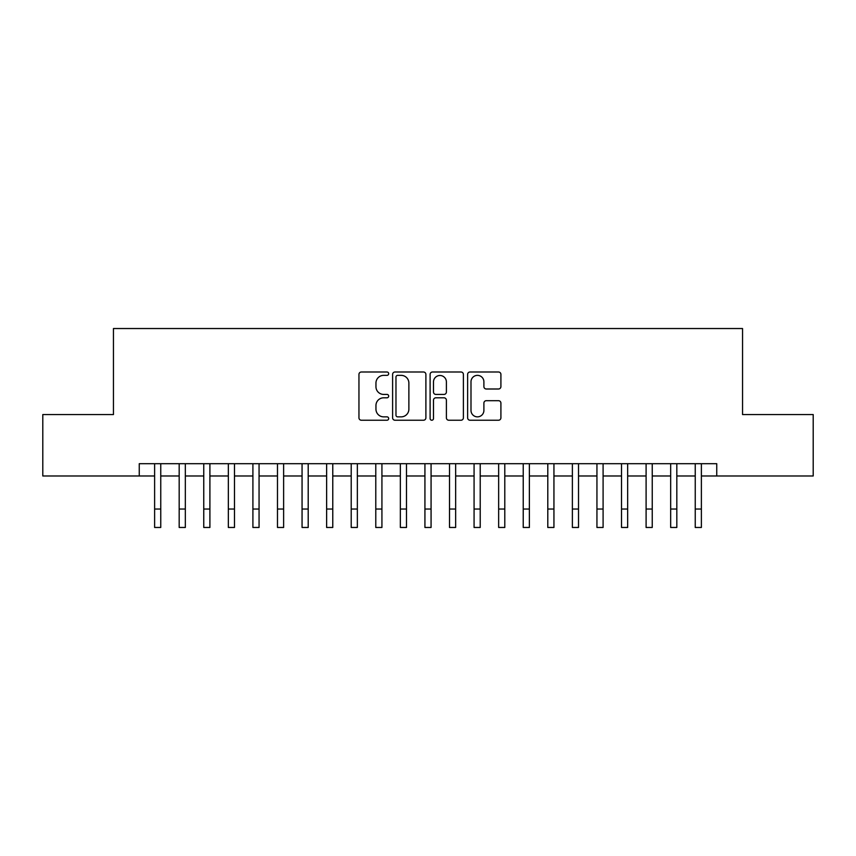 <?xml version="1.0" encoding="UTF-8"?>
<svg xmlns="http://www.w3.org/2000/svg" width="856" height="856" viewBox="0 0 856 856"><rect width="100%" height="100%" fill="white"/><g stroke="black" fill="none" stroke-linecap="round" stroke-linejoin="round"><path stroke-width="1.28" d="M388.678 373.687A1.691 1.691 0 0 0 386.998 371.996L361.36 371.996A2.408 2.408 0 0 0 358.953 374.404L358.953 417.824A2.408 2.408 0 0 0 361.36 420.232L386.998 420.232A1.691 1.691 0 0 0 388.678 418.552A1.691 1.691 0 0 0 386.998 416.861L383.681 416.861A7.715 7.715 0 0 1 375.955 409.136L375.955 405.519A7.715 7.715 0 0 1 383.681 397.805L386.998 397.805A1.691 1.691 0 0 0 388.678 396.114A1.691 1.691 0 0 0 386.998 394.423L383.681 394.423A7.715 7.715 0 0 1 375.955 386.709L375.955 383.092A7.715 7.715 0 0 1 383.681 375.367L386.998 375.367A1.691 1.691 0 0 0 388.678 373.687M498.492 388.999A2.408 2.408 0 0 0 500.91 386.591L500.91 374.404A2.408 2.408 0 0 0 498.492 371.996L470.03 371.996A2.408 2.408 0 0 0 467.622 374.404L467.622 417.824A2.408 2.408 0 0 0 470.03 420.232L498.492 420.232A2.408 2.408 0 0 0 500.91 417.824L500.91 403.112A2.408 2.408 0 0 0 498.492 400.694L486.315 400.694A2.408 2.408 0 0 0 483.897 403.112L483.897 410.409A6.452 6.452 0 0 1 477.445 416.861A6.452 6.452 0 0 1 470.993 410.409L470.993 381.819A6.452 6.452 0 0 1 477.445 375.367A6.452 6.452 0 0 1 483.897 381.819L483.897 386.591A2.408 2.408 0 0 0 486.315 388.999L498.492 388.999M139.25 475.979L42.8 475.979L42.8 414.55L113.452 414.55L113.452 328.533L742.548 328.533L742.548 414.55L813.2 414.55L813.2 475.979L716.75 475.979L716.75 463.695L139.25 463.695L139.25 475.979L154.615 475.979M425.892 374.404A2.408 2.408 0 0 0 423.474 371.996L395.012 371.996A2.408 2.408 0 0 0 392.604 374.404L392.604 417.824A2.408 2.408 0 0 0 395.012 420.232L423.474 420.232A2.408 2.408 0 0 0 425.892 417.824L425.892 374.404M432.526 371.996L460.988 371.996A2.408 2.408 0 0 1 463.396 374.404L463.396 417.824A2.408 2.408 0 0 1 460.988 420.232L448.801 420.232A2.408 2.408 0 0 1 446.393 417.824L446.393 400.212A2.408 2.408 0 0 0 443.975 397.805L435.897 397.805A2.408 2.408 0 0 0 433.489 400.212L433.489 418.552A1.691 1.691 0 0 1 431.799 420.232A1.691 1.691 0 0 1 430.108 418.552L430.108 374.404A2.408 2.408 0 0 1 432.526 371.996M160.757 475.979L179.182 475.979M185.335 475.979L203.76 475.979M209.902 475.979L228.338 475.979M234.48 475.979L252.905 475.979M259.058 475.979L277.483 475.979M283.625 475.979L302.061 475.979M308.203 475.979L326.628 475.979M332.77 475.979L351.206 475.979M357.348 475.979L375.784 475.979M381.926 475.979L400.351 475.979M406.493 475.979L424.929 475.979M431.071 475.979L449.507 475.979M455.649 475.979L474.074 475.979M480.216 475.979L498.652 475.979M504.794 475.979L523.23 475.979M529.372 475.979L547.797 475.979M553.939 475.979L572.375 475.979M578.517 475.979L596.942 475.979M603.095 475.979L621.52 475.979M627.662 475.979L646.098 475.979M652.24 475.979L670.665 475.979M676.818 475.979L695.243 475.979M701.385 475.979L716.75 475.979M397.666 375.367A1.691 1.691 0 0 0 395.975 377.057L395.975 415.171A1.691 1.691 0 0 0 397.666 416.861L401.164 416.861A7.715 7.715 0 0 0 408.879 409.136L408.879 383.092A7.715 7.715 0 0 0 401.164 375.367L397.666 375.367M446.393 381.947A6.452 6.452 0 0 0 439.941 375.495A6.452 6.452 0 0 0 433.489 381.947L433.489 392.016A2.408 2.408 0 0 0 435.897 394.423L443.975 394.423A2.408 2.408 0 0 0 446.393 392.016L446.393 381.947M154.615 509.031L160.757 509.031L160.757 527.467L154.615 527.467L154.615 463.695M160.757 509.031L160.757 463.695M179.182 509.031L185.335 509.031L185.335 527.467L179.182 527.467L179.182 463.695M185.335 509.031L185.335 463.695M203.76 509.031L209.902 509.031L209.902 527.467L203.76 527.467L203.76 463.695M209.902 509.031L209.902 463.695M228.338 509.031L234.48 509.031L234.48 527.467L228.338 527.467L228.338 463.695M234.48 509.031L234.48 463.695M252.905 509.031L259.058 509.031L259.058 527.467L252.905 527.467L252.905 463.695M259.058 509.031L259.058 463.695M277.483 509.031L283.625 509.031L283.625 527.467L277.483 527.467L277.483 463.695M283.625 509.031L283.625 463.695M302.061 509.031L308.203 509.031L308.203 527.467L302.061 527.467L302.061 463.695M308.203 509.031L308.203 463.695M326.628 509.031L332.77 509.031L332.77 527.467L326.628 527.467L326.628 463.695M332.77 509.031L332.77 463.695M351.206 509.031L357.348 509.031L357.348 527.467L351.206 527.467L351.206 463.695M357.348 509.031L357.348 463.695M375.784 509.031L381.926 509.031L381.926 527.467L375.784 527.467L375.784 463.695M381.926 509.031L381.926 463.695M400.351 509.031L406.493 509.031L406.493 527.467L400.351 527.467L400.351 463.695M406.493 509.031L406.493 463.695M424.929 509.031L431.071 509.031L431.071 527.467L424.929 527.467L424.929 463.695M431.071 509.031L431.071 463.695M449.507 509.031L455.649 509.031L455.649 527.467L449.507 527.467L449.507 463.695M455.649 509.031L455.649 463.695M474.074 509.031L480.216 509.031L480.216 527.467L474.074 527.467L474.074 463.695M480.216 509.031L480.216 463.695M498.652 509.031L504.794 509.031L504.794 527.467L498.652 527.467L498.652 463.695M504.794 509.031L504.794 463.695M523.23 509.031L529.372 509.031L529.372 527.467L523.23 527.467L523.23 463.695M529.372 509.031L529.372 463.695M547.797 509.031L553.939 509.031L553.939 527.467L547.797 527.467L547.797 463.695M553.939 509.031L553.939 463.695M572.375 509.031L578.517 509.031L578.517 527.467L572.375 527.467L572.375 463.695M578.517 509.031L578.517 463.695M596.942 509.031L603.095 509.031L603.095 527.467L596.942 527.467L596.942 463.695M603.095 509.031L603.095 463.695M621.52 509.031L627.662 509.031L627.662 527.467L621.52 527.467L621.52 463.695M627.662 509.031L627.662 463.695M646.098 509.031L652.24 509.031L652.24 527.467L646.098 527.467L646.098 463.695M652.24 509.031L652.24 463.695M670.665 509.031L676.818 509.031L676.818 527.467L670.665 527.467L670.665 463.695M676.818 509.031L676.818 463.695M695.243 509.031L701.385 509.031L701.385 527.467L695.243 527.467L695.243 463.695M701.385 509.031L701.385 463.695"/></g></svg>
